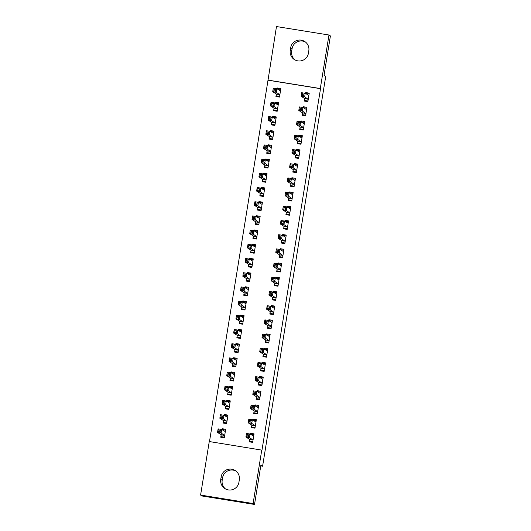 <?xml version="1.0" encoding="UTF-8"?>
<svg xmlns="http://www.w3.org/2000/svg" width="531" height="531" viewBox="0 0 531 531"><rect width="100%" height="100%" fill="white"/><g stroke="black" fill="none" stroke-linecap="round" stroke-linejoin="round"><path stroke-width="0.8" d="M268.016 80.208L276.478 26.55L328.974 35.013L330.408 35.935L324.036 75.263L325.735 76.345L262.593 466.211L260.894 465.123L254.522 504.45L202.026 495.987L200.592 495.065L209.26 441.54L261.975 450.142L320.518 88.677L268.016 80.208L209.486 441.58M260.767 465.913L262.593 466.211M274.009 108.39L273.638 110.687L277.182 111.264L278.563 102.742L275.018 102.171L274.866 103.114M302.391 112.97L302.02 115.267L305.564 115.838L306.945 107.322L303.4 106.751L303.247 107.687M269.409 136.786L269.038 139.082L272.589 139.66L273.963 131.137L270.418 130.566L270.266 131.509M297.791 141.365L297.42 143.662L300.964 144.233L302.345 135.717L298.8 135.139L298.648 136.082M264.81 165.181L264.438 167.477L267.989 168.055L269.37 159.532L265.819 158.961L265.666 159.904M293.192 169.761L292.82 172.057L296.364 172.628L297.745 164.112L294.201 163.535L294.048 164.477M260.21 193.576L259.838 195.873L263.389 196.45L264.77 187.928L261.219 187.357L261.066 188.299M288.592 198.156L288.22 200.452L291.765 201.023L293.145 192.507L289.601 191.93L289.448 192.872M255.617 221.971L255.238 224.268L258.789 224.845L260.17 216.323L256.619 215.752L256.466 216.694M283.992 226.551L283.62 228.848L287.171 229.419L288.545 220.903L285.001 220.325L284.848 221.268M251.017 250.366L250.645 252.663L254.19 253.234L255.57 244.718L252.019 244.147L251.867 245.09M279.392 254.94L279.021 257.243L282.572 257.814L283.952 249.298L280.401 248.72L280.249 249.663M246.417 278.762L246.045 281.058L249.59 281.629L250.971 273.113L247.426 272.542L247.273 273.485M274.792 283.335L274.421 285.638L277.972 286.209L279.352 277.686L275.801 277.116L275.649 278.058M241.817 307.157L241.446 309.454L244.99 310.024L246.371 301.508L242.826 300.938L242.674 301.88M270.199 311.73L269.828 314.033L273.372 314.604L274.753 306.082L271.202 305.511L271.049 306.453M237.218 335.552L236.846 337.849L240.39 338.42L241.771 329.904L238.227 329.333L238.074 330.275M265.6 340.125L265.228 342.429L268.772 342.999L270.153 334.477L266.602 333.906L266.456 334.849M232.618 363.947L232.246 366.244L235.797 366.815L237.171 358.299L233.627 357.728L233.474 358.671M261 368.521L260.628 370.824L264.172 371.395L265.553 362.872L262.009 362.301L261.856 363.244M228.018 392.343L227.646 394.639L231.197 395.21L232.578 386.694L229.027 386.123L228.874 387.066M256.4 396.916L256.028 399.219L259.573 399.79L260.953 391.267L257.409 390.697L257.256 391.639M223.418 420.738L223.047 423.034L226.598 423.605L227.978 415.089L224.427 414.519L224.274 415.461M251.8 425.311L251.428 427.608L254.973 428.185L256.354 419.663L252.809 419.092L252.656 420.034M249.504 439.509L249.132 441.805L252.676 442.383L254.057 433.86L250.506 433.289L250.353 434.232M221.122 434.935L220.75 437.232L224.294 437.803L225.675 429.287L222.131 428.716L221.978 429.659M254.103 411.113L253.725 413.417L257.276 413.988L258.657 405.465L255.106 404.894L254.953 405.837M225.721 406.54L225.35 408.837L228.894 409.408L230.275 400.892L226.73 400.321L226.578 401.263M258.697 382.718L258.325 385.021L261.876 385.592L263.257 377.07L259.705 376.499L259.553 377.441M230.321 378.145L229.95 380.442L233.494 381.012L234.875 372.497L231.33 371.926L231.177 372.868M263.296 354.323L262.925 356.626L266.476 357.197L267.856 348.675L264.305 348.104L264.153 349.046M234.921 349.75L234.549 352.046L238.094 352.617L239.474 344.101L235.923 343.53L235.771 344.473M267.896 325.928L267.524 328.231L271.075 328.802L272.449 320.279L268.905 319.708L268.752 320.651M239.514 321.355L239.142 323.651L242.694 324.222L244.074 315.706L240.523 315.135L240.37 316.078M272.496 297.533L272.124 299.836L275.669 300.407L277.049 291.884L273.505 291.313L273.352 292.256M244.114 292.959L243.742 295.256L247.293 295.827L248.674 287.311L245.123 286.74L244.97 287.683M277.096 269.137L276.724 271.441L280.268 272.011L281.649 263.489L278.105 262.918L277.952 263.861M248.714 264.564L248.342 266.861L251.893 267.432L253.267 258.916L249.723 258.345L249.57 259.287M281.695 240.749L281.324 243.045L284.868 243.616L286.249 235.1L282.704 234.523L282.552 235.465M253.314 236.169L252.942 238.465L256.493 239.036L257.867 230.52L254.322 229.95L254.17 230.892M286.295 212.354L285.924 214.65L289.468 215.221L290.849 206.705L287.298 206.128L287.145 207.07M257.913 207.774L257.542 210.07L261.086 210.648L262.467 202.125L258.922 201.554L258.77 202.497M290.895 183.958L290.517 186.255L294.068 186.826L295.448 178.31L291.897 177.732L291.745 178.675M262.513 179.378L262.141 181.675L265.686 182.252L267.066 173.73L263.522 173.159L263.369 174.102M295.488 155.563L295.117 157.86L298.668 158.43L300.048 149.915L296.497 149.337L296.344 150.28M267.113 150.983L266.741 153.28L270.286 153.857L271.666 145.335L268.122 144.764L267.969 145.706M300.088 127.168L299.716 129.464L303.267 130.035L304.648 121.519L301.097 120.949L300.944 121.884M271.713 122.588L271.341 124.885L274.885 125.462L276.266 116.939L272.715 116.369L272.562 117.311M304.688 98.773L304.316 101.069L307.867 101.64L309.241 93.124L305.697 92.553L305.544 93.496M276.312 94.193L275.934 96.489L279.485 97.067L280.866 88.544L277.315 87.973L277.162 88.916M290.656 47.777A9.206 9.2 122.7 0 1 304.708 41.491A9.206 9.2 122.7 0 1 308.816 50.704L308.405 53.259A9.206 9.2 122.7 0 1 294.353 59.545A9.206 9.2 122.7 0 1 290.245 50.332L290.656 47.777L292.083 48.693A9.206 9.2 122.7 0 1 305.398 41.982M328.974 35.013L320.306 88.538L267.803 80.075M254.522 504.45L253.095 503.534L200.592 495.065M261.763 450.009L253.095 503.534M238.917 482.307A9.206 9.2 122.7 0 1 224.865 488.593A9.206 9.2 122.7 0 1 220.75 479.38L221.168 476.825A9.206 9.2 122.7 0 1 235.213 470.539A9.206 9.2 122.7 0 1 239.328 479.752L238.917 482.307M305.113 101.195L305.172 100.837M306.367 93.456L305.697 92.553M302.816 115.393L302.876 115.035M304.071 107.654L303.4 106.751M300.513 129.591L300.573 129.232M301.767 121.851L301.097 120.949M298.216 143.788L298.276 143.43M299.471 136.049L298.8 135.139M295.92 157.986L295.973 157.627M297.168 150.246L296.497 149.337M293.616 172.183L293.676 171.825M294.871 164.444L294.201 163.535M291.32 186.381L291.38 186.023M292.574 178.642L291.897 177.732M289.017 200.579L289.076 200.22M290.271 192.839L289.601 191.93M286.72 214.776L286.78 214.411M287.975 207.037L287.298 206.128M284.417 228.974L284.477 228.609M285.671 221.235L285.001 220.325M282.12 243.171L282.18 242.806M283.375 235.432L282.704 234.523M279.817 257.369L279.877 257.004M281.072 249.63L280.401 248.72M277.521 271.567L277.58 271.202M278.775 263.827L278.105 262.918M275.224 285.764L275.277 285.399M276.472 278.025L275.801 277.116M272.921 299.962L272.98 299.597M274.175 292.223L273.505 291.313M270.624 314.16L270.684 313.794M271.879 306.42L271.202 305.511M268.321 328.357L268.381 327.992M269.575 320.618L268.905 319.708M266.024 342.555L266.084 342.19M267.279 334.815L266.602 333.906M263.721 356.752L263.781 356.387M264.976 349.013L264.305 348.104M261.425 370.95L261.484 370.585M262.679 363.211L262.009 362.301M259.128 385.148L259.181 384.783M260.376 377.408L259.705 376.499M256.825 399.345L256.885 398.98M258.079 391.606L257.409 390.697M254.528 413.543L254.588 413.178M255.783 405.803L255.106 404.894M252.225 427.74L252.285 427.375M253.479 420.001L252.809 419.092M249.928 441.938L249.988 441.573M251.183 434.199L250.506 433.289M225.602 489.018A9.206 9.2 122.7 0 1 222.184 480.296L222.595 477.741A9.206 9.2 122.7 0 1 235.91 471.03M295.09 59.97A9.206 9.2 122.7 0 1 291.672 51.248L292.083 48.693M223.797 429.778L222.131 428.716M226.093 415.587L224.427 414.519M228.396 401.39L226.73 400.321M230.693 387.192L229.027 386.123M232.99 372.994L231.33 371.926M235.293 358.797L233.627 357.728M237.589 344.599L235.923 343.53M239.893 330.401L238.227 329.333M242.189 316.204L240.523 315.135M244.492 302.006L242.826 300.938M246.789 287.809L245.123 286.74M249.085 273.611L247.426 272.542M251.389 259.413L249.723 258.345M253.685 245.216L252.019 244.147M255.988 231.018L254.322 229.95M258.285 216.821L256.619 215.752M260.588 202.623L258.922 201.554M262.885 188.425L261.219 187.357M265.188 174.228L263.522 173.159M267.485 160.03L265.819 158.961M269.781 145.833L268.122 144.764M272.084 131.635L270.418 130.566M274.381 117.437L272.715 116.369M276.684 103.24L275.018 102.171M278.981 89.042L277.315 87.973M252.245 442.31L249.391 441.195L252.783 441.739M250.479 434.312L253.931 434.643M249.391 441.195L249.504 439.303L245.919 437.006L246.49 433.455L250.041 434.026L253.685 436.157M248.734 434.876L250.041 434.026L249.464 437.577L245.919 437.006L247.088 436.07L248.501 436.296L248.734 434.876L247.313 434.65L247.088 436.07M253.048 440.08L249.464 437.577L248.501 436.296M246.49 433.455L247.313 434.65M225.549 430.064L222.104 429.738M224.301 437.796L223.611 437.398L224.347 437.484M224.401 437.166L221.009 436.615L222.522 437.517M225.303 431.584L221.659 429.453L221.082 433.004L217.537 432.433L221.122 434.73L221.009 436.615M218.706 431.491L217.537 432.433L218.115 428.882L221.659 429.453L220.352 430.302L218.938 430.07L218.706 431.491L220.126 431.723L220.352 430.302M220.126 431.723L221.082 433.004L224.666 435.506M218.938 430.07L218.115 428.882M254.541 428.112L251.694 426.997L255.079 427.541M252.783 420.114L256.227 420.446M251.694 426.997L251.8 425.105L248.216 422.809L248.793 419.258L252.338 419.829L255.982 421.966M251.03 420.678L252.338 419.829L251.76 423.38L248.216 422.809L249.384 421.873L250.805 422.099L251.03 420.678L249.616 420.452L249.384 421.873M255.351 425.882L251.76 423.38L250.805 422.099M248.793 419.258L249.616 420.452M256.838 413.914L253.991 412.799L257.382 413.344M255.079 405.916L258.531 406.248M253.991 412.799L254.103 410.914L250.513 408.611L251.09 405.06L254.641 405.631L258.285 407.768M253.333 406.48L254.641 405.631L254.064 409.182L250.513 408.611L251.681 407.675L253.101 407.901L253.333 406.48L251.913 406.255L251.681 407.675M257.648 411.684L254.064 409.182L253.101 407.901M251.09 405.06L251.913 406.255M227.852 415.866L224.401 415.541M226.598 423.599L225.914 423.2L226.651 423.287M226.697 422.968L223.312 422.417L224.819 423.32M227.607 417.386L223.956 415.255L223.385 418.806L219.834 418.236L223.425 420.532L223.312 422.417M221.002 417.293L219.834 418.236L220.411 414.684L223.956 415.255L222.655 416.105L221.235 415.873L221.002 417.293L222.423 417.525L222.655 416.105M222.423 417.525L223.385 418.806L226.969 421.309M221.235 415.873L220.411 414.684M230.149 401.668L226.704 401.343M228.894 409.401L228.211 409.003L228.947 409.089M229 408.77L225.609 408.22L227.122 409.122M229.903 403.188L226.259 401.058L225.682 404.609L222.137 404.038L225.721 406.334L225.609 408.22M223.305 403.095L222.137 404.038L222.708 400.487L226.259 401.058L224.952 401.907L223.531 401.675L223.305 403.095L224.726 403.328L224.952 401.907M224.726 403.328L225.682 404.609L229.266 407.111M223.531 401.675L222.708 400.487M259.141 399.717L256.287 398.602L259.679 399.146M257.382 391.719L260.827 392.051M256.287 398.602L256.4 396.717L252.816 394.414L253.393 390.862L256.938 391.433L260.582 393.571M255.63 392.283L256.938 391.433L256.36 394.984L252.816 394.414L253.984 393.478L255.404 393.703L255.63 392.283L254.21 392.057L253.984 393.478M259.944 397.487L256.36 394.984L255.404 393.703M253.393 390.862L254.21 392.057M261.438 385.519L258.59 384.404L261.975 384.948M259.679 377.521L263.13 377.853M258.59 384.404L258.703 382.519L255.112 380.216L255.69 376.665L259.234 377.236L262.885 379.373M257.933 378.085L259.234 377.236L258.663 380.787L255.112 380.216L256.281 379.28L257.701 379.506L257.933 378.085L256.513 377.86L256.281 379.28M262.248 383.289L258.663 380.787L257.701 379.506M255.69 376.665L256.513 377.86M232.452 387.471L229 387.145M231.197 395.203L230.507 394.805L231.25 394.891M231.297 394.573L227.912 394.022L229.419 394.925M232.2 388.991L228.556 386.86L227.985 390.411L224.434 389.84L228.025 392.137L227.912 394.022M225.602 388.898L224.434 389.84L225.011 386.289L228.556 386.86L227.255 387.71L225.834 387.477L225.602 388.898L227.022 389.13L227.255 387.71M227.022 389.13L227.985 390.411L231.569 392.913M225.834 387.477L225.011 386.289M234.748 373.273L231.297 372.948M233.494 381.006L232.81 380.608L233.547 380.694M233.6 380.375L230.208 379.824L231.722 380.727M234.503 374.793L230.859 372.662L230.281 376.213L226.737 375.643L230.321 377.939L230.208 379.824M227.905 374.7L226.737 375.643L227.308 372.092L230.859 372.662L229.551 373.512L228.131 373.28L227.905 374.7L229.319 374.932L229.551 373.512M229.319 374.932L230.281 376.213L233.866 378.716M228.131 373.28L227.308 372.092M263.741 371.322L260.887 370.207L264.279 370.751M261.982 363.323L265.427 363.655M260.887 370.207L261 368.322L257.416 366.018L257.986 362.467L261.537 363.038L265.181 365.175M260.23 363.888L261.537 363.038L260.96 366.589L257.416 366.018L258.584 365.082L260.004 365.308L260.23 363.888L258.809 363.662L258.584 365.082M264.544 369.098L260.96 366.589L260.004 365.308M257.986 362.467L258.809 363.662M237.045 359.075L233.6 358.75M235.797 366.808L235.107 366.41L235.844 366.496M235.897 366.178L232.512 365.627L234.018 366.529M236.799 360.595L233.155 358.465L232.585 362.016L229.034 361.445L232.624 363.742L232.512 365.627M230.202 360.503L229.034 361.445L229.611 357.894L233.155 358.465L231.848 359.314L230.434 359.089L230.202 360.503L231.622 360.735L231.848 359.314M231.622 360.735L232.585 362.016L236.169 364.518M230.434 359.089L229.611 357.894M266.038 357.124L263.19 356.009L266.575 356.553M264.279 349.126L267.73 349.458M263.19 356.009L263.303 354.124L259.712 351.821L260.29 348.27L263.834 348.847L267.478 350.978M262.533 349.69L263.834 348.847L263.263 352.392L259.712 351.821L260.88 350.885L262.301 351.11L262.533 349.69L261.113 349.464L260.88 350.885M266.847 354.9L263.263 352.392L262.301 351.11M260.29 348.27L261.113 349.464M239.348 344.878L235.897 344.553M238.094 352.611L237.41 352.212L238.147 352.299M238.2 351.98L234.808 351.429L236.322 352.332M239.103 346.398L235.459 344.267L234.881 347.818L231.337 347.247L234.921 349.544L234.808 351.429M232.505 346.305L231.337 347.247L231.908 343.696L235.459 344.267L234.151 345.117L232.731 344.891L232.505 346.305L233.919 346.537L234.151 345.117M233.919 346.537L234.881 347.818L238.465 350.321M232.731 344.891L231.908 343.696M268.341 342.926L265.487 341.811L268.878 342.356M266.575 334.928L270.027 335.26M265.487 341.811L265.6 339.926L262.015 337.623L262.586 334.072L266.137 334.649L269.781 336.78M264.83 335.492L266.137 334.649L265.56 338.194L262.015 337.623L263.184 336.687L264.597 336.913L264.83 335.492L263.409 335.267L263.184 336.687M269.144 340.703L265.56 338.194L264.597 336.913M262.586 334.072L263.409 335.267M270.637 328.729L267.79 327.614L271.175 328.158M268.878 320.731L272.323 321.063M267.79 327.614L267.903 325.729L264.312 323.425L264.889 319.874L268.434 320.452L272.078 322.582M267.126 321.295L268.434 320.452L267.863 323.996L264.312 323.425L265.48 322.49L266.901 322.715L267.126 321.295L265.712 321.069L265.48 322.49M271.447 326.505L267.863 323.996L266.901 322.715M264.889 319.874L265.712 321.069M272.941 314.531L270.087 313.416L273.478 313.96M271.175 306.533L274.627 306.865M270.087 313.416L270.199 311.531L266.615 309.228L267.186 305.677L270.737 306.254L274.381 308.385M269.429 307.097L270.737 306.254L270.16 309.799L266.615 309.228L267.777 308.292L269.197 308.518L269.429 307.097L268.009 306.872L267.777 308.292M273.744 312.308L270.16 309.799L269.197 308.518M267.186 305.677L268.009 306.872M275.237 300.334L272.383 299.219L275.775 299.763M273.478 292.335L276.923 292.667M272.383 299.219L272.496 297.333L268.912 295.03L269.489 291.479L273.034 292.057L276.678 294.187M271.726 292.906L273.034 292.057L272.456 295.601L268.912 295.03L270.08 294.094L271.5 294.32L271.726 292.906L270.312 292.674L270.08 294.094M276.04 298.11L272.456 295.601L271.5 294.32M269.489 291.479L270.312 292.674M277.534 286.136L274.686 285.021L278.071 285.565M275.775 278.138L279.226 278.47M274.686 285.021L274.799 283.136L271.208 280.833L271.786 277.282L275.33 277.859L278.981 279.99M274.029 278.709L275.33 277.859L274.759 281.403L271.208 280.833L272.376 279.897L273.797 280.122L274.029 278.709L272.609 278.476L272.376 279.897M278.344 283.912L274.759 281.403L273.797 280.122M271.786 277.282L272.609 278.476M279.837 271.938L276.983 270.823L280.375 271.368M278.078 263.94L281.523 264.272M276.983 270.823L277.096 268.938L273.511 266.635L274.082 263.084L277.633 263.661L281.277 265.792M276.326 264.511L277.633 263.661L277.056 267.206L273.511 266.635L274.68 265.699L276.1 265.925L276.326 264.511L274.905 264.279L274.68 265.699M280.64 269.715L277.056 267.206L276.1 265.925M274.082 263.084L274.905 264.279M282.134 257.741L279.286 256.626L282.671 257.17M280.375 249.743L283.826 250.074M279.286 256.626L279.399 254.741L275.808 252.437L276.385 248.886L279.93 249.464L283.581 251.594M278.629 250.313L279.93 249.464L279.359 253.008L275.808 252.437L276.976 251.502L278.397 251.727L278.629 250.313L277.209 250.081L276.976 251.502M282.943 255.517L279.359 253.008L278.397 251.727M276.385 248.886L277.209 250.081M284.437 243.543L281.583 242.428L284.974 242.972M282.678 235.545L286.123 235.877M281.583 242.428L281.695 240.543L278.111 238.24L278.682 234.689L282.233 235.266L285.877 237.397M280.926 236.116L282.233 235.266L281.656 238.811L278.111 238.24L279.279 237.304L280.693 237.53L280.926 236.116L279.505 235.883L279.279 237.304M285.24 241.32L281.656 238.811L280.693 237.53M278.682 234.689L279.505 235.883M286.733 229.346L283.886 228.23L287.271 228.775M284.974 221.347L288.419 221.679M283.886 228.23L283.999 226.345L280.408 224.042L280.985 220.498L284.53 221.069L288.174 223.199M283.229 221.918L284.53 221.069L283.959 224.613L280.408 224.042L281.576 223.106L282.996 223.339L283.229 221.918L281.808 221.686L281.576 223.106M287.543 227.122L283.959 224.613L282.996 223.339M280.985 220.498L281.808 221.686M241.645 330.68L238.2 330.355M240.397 338.413L239.707 338.015L240.443 338.101M240.497 337.782L237.105 337.231L238.618 338.134M241.399 332.2L237.755 330.07L237.178 333.621L233.633 333.05L237.218 335.346L237.105 337.231M234.802 332.107L233.633 333.05L234.211 329.499L237.755 330.07L236.448 330.919L235.034 330.694L234.802 332.107L236.222 332.34L236.448 330.919M236.222 332.34L237.178 333.621L240.769 336.123M235.034 330.694L234.211 329.499M243.948 316.483L240.497 316.157M242.694 324.215L242.01 323.817L242.747 323.903M242.8 323.585L239.408 323.034L240.921 323.937M243.702 318.003L240.058 315.872L239.481 319.423L235.93 318.852L239.521 321.149L239.408 323.034M237.098 317.91L235.93 318.852L236.507 315.301L240.058 315.872L238.751 316.722L237.33 316.496L237.098 317.91L238.519 318.142L238.751 316.722M238.519 318.142L239.481 319.423L243.065 321.925M237.33 316.496L236.507 315.301M246.245 302.285L242.8 301.96M244.997 310.018L244.306 309.619L245.043 309.706M245.096 309.387L241.705 308.836L243.218 309.739M245.999 303.805L242.355 301.674L241.778 305.225L238.233 304.655L241.817 306.951L241.705 308.836M239.401 303.712L238.233 304.655L238.804 301.104L242.355 301.674L241.047 302.524L239.627 302.298L239.401 303.712L240.822 303.944L241.047 302.524M240.822 303.944L241.778 305.225L245.362 307.728M239.627 302.298L238.804 301.104M248.548 288.087L245.096 287.762M247.293 295.82L246.61 295.422L247.346 295.508M247.393 295.19L244.008 294.645L245.514 295.541M248.302 289.607L244.652 287.477L244.081 291.028L240.53 290.457L244.121 292.754L244.008 294.645M241.698 289.521L240.53 290.457L241.107 286.906L244.652 287.477L243.351 288.326L241.93 288.101L241.698 289.521L243.118 289.747L243.351 288.326M243.118 289.747L244.081 291.028L247.665 293.53M241.93 288.101L241.107 286.906M250.844 273.89L247.4 273.565M249.59 281.622L248.906 281.224L249.643 281.311M249.696 280.992L246.304 280.448L247.818 281.344M250.599 275.41L246.955 273.279L246.377 276.83L242.833 276.259L246.417 278.556L246.304 280.448M244.001 275.323L242.833 276.259L243.404 272.708L246.955 273.279L245.647 274.129L244.227 273.903L244.001 275.323L245.415 275.549L245.647 274.129M245.415 275.549L246.377 276.83L249.962 279.333M244.227 273.903L243.404 272.708M253.141 259.692L249.696 259.367M251.893 267.425L251.203 267.027L251.946 267.113M251.993 266.794L248.608 266.25L250.114 267.146M252.895 261.212L249.251 259.082L248.681 262.633L245.13 262.062L248.72 264.358L248.608 266.25M246.298 261.126L245.13 262.062L245.707 258.511L249.251 259.082L247.95 259.931L246.53 259.705L246.298 261.126L247.718 261.352L247.95 259.931M247.718 261.352L248.681 262.633L252.265 265.135M246.53 259.705L245.707 258.511M255.444 245.495L251.993 245.169M254.19 253.227L253.506 252.829L254.243 252.915M254.296 252.597L250.904 252.052L252.417 252.948M255.199 247.015L251.555 244.884L250.977 248.435L247.433 247.864L251.017 250.161L250.904 252.052M248.601 246.928L247.433 247.864L248.004 244.313L251.555 244.884L250.247 245.734L248.827 245.508L248.601 246.928L250.015 247.154L250.247 245.734M250.015 247.154L250.977 248.435L254.561 250.937M248.827 245.508L248.004 244.313M257.741 231.297L254.296 230.972M256.493 239.03L255.803 238.631L256.539 238.718M256.592 238.399L253.207 237.855L254.714 238.751M257.495 232.817L253.851 230.686L253.28 234.237L249.729 233.667L253.32 235.963L253.207 237.855M250.897 232.731L249.729 233.667L250.307 230.115L253.851 230.686L252.544 231.536L251.13 231.31L250.897 232.731L252.318 232.956L252.544 231.536M252.318 232.956L253.28 234.237L256.865 236.74M251.13 231.31L250.307 230.115M260.044 217.099L256.592 216.774M258.789 224.832L258.106 224.434L258.843 224.52M258.896 224.201L255.504 223.657L257.017 224.553M259.798 218.619L256.154 216.489L255.577 220.04L252.033 219.469L255.617 221.766L255.504 223.657M253.194 218.533L252.033 219.469L252.603 215.918L256.154 216.489L254.847 217.338L253.426 217.113L253.194 218.533L254.614 218.759L254.847 217.338M254.614 218.759L255.577 220.04L259.161 222.542M253.426 217.113L252.603 215.918M289.037 215.148L286.182 214.033L289.574 214.577M287.271 207.15L290.722 207.482M286.182 214.033L286.295 212.148L282.711 209.845L283.282 206.3L286.833 206.871L290.477 209.002M285.525 207.721L286.833 206.871L286.255 210.415L282.711 209.845L283.879 208.909L285.293 209.141L285.525 207.721L284.105 207.488L283.879 208.909M289.84 212.924L286.255 210.415L285.293 209.141M283.282 206.3L284.105 207.488M262.341 202.902L258.896 202.576M261.093 210.634L260.402 210.236L261.139 210.322M261.192 210.004L257.8 209.46L259.314 210.356M262.095 204.422L258.451 202.291L257.874 205.842L254.329 205.271L257.913 207.568L257.8 209.46M255.497 204.335L254.329 205.271L254.907 201.72L258.451 202.291L257.143 203.141L255.73 202.915L255.497 204.335L256.918 204.561L257.143 203.141M256.918 204.561L257.874 205.842L261.458 208.344M255.73 202.915L254.907 201.72M291.333 200.95L288.486 199.835L291.871 200.379M289.574 192.959L293.019 193.284M288.486 199.835L288.592 197.95L285.008 195.647L285.585 192.103L289.13 192.673L292.773 194.804M287.822 193.523L289.13 192.673L288.559 196.218L285.008 195.647L286.176 194.711L287.596 194.943L287.822 193.523L286.408 193.291L286.176 194.711M292.143 198.727L288.559 196.218L287.596 194.943M285.585 192.103L286.408 193.291M264.644 188.704L261.192 188.379M263.389 196.437L262.706 196.039L263.442 196.125M263.489 195.806L260.104 195.262L261.61 196.158M264.398 190.224L260.748 188.093L260.177 191.645L256.626 191.074L260.217 193.37L260.104 195.262M257.794 190.138L256.626 191.074L257.203 187.523L260.748 188.093L259.447 188.943L258.026 188.717L257.794 190.138L259.214 190.363L259.447 188.943M259.214 190.363L260.177 191.645L263.761 194.147M258.026 188.717L257.203 187.523M293.636 186.753L290.782 185.638L294.174 186.182M291.871 178.761L295.322 179.086M290.782 185.638L290.895 183.753L287.304 181.449L287.882 177.905L291.433 178.476L295.077 180.606M290.125 179.325L291.433 178.476L290.855 182.02L287.304 181.449L288.472 180.513L289.893 180.746L290.125 179.325L288.705 179.093L288.472 180.513M294.44 184.529L290.855 182.02L289.893 180.746M287.882 177.905L288.705 179.093M266.94 174.513L263.495 174.181M265.686 182.239L265.002 181.841L265.739 181.927M265.792 181.609L262.4 181.064L263.914 181.96M266.695 176.026L263.051 173.896L262.473 177.447L258.929 176.876L262.513 179.173L262.4 181.064M260.097 175.94L258.929 176.876L259.5 173.325L263.051 173.896L261.743 174.745L260.323 174.52L260.097 175.94L261.517 176.166L261.743 174.745M261.517 176.166L262.473 177.447L266.058 179.949M260.323 174.52L259.5 173.325M295.933 172.555L293.079 171.44L296.471 171.984M294.174 164.564L297.619 164.889M293.079 171.44L293.192 169.555L289.607 167.252L290.185 163.707L293.729 164.278L297.373 166.409M292.422 165.128L293.729 164.278L293.152 167.829L289.607 167.252L290.776 166.316L292.196 166.548L292.422 165.128L291.008 164.895L290.776 166.316M296.736 170.332L293.152 167.829L292.196 166.548M290.185 163.707L291.008 164.895M269.244 160.316L265.792 159.984M267.989 168.042L267.305 167.643L268.042 167.73M268.089 167.411L264.703 166.867L266.21 167.763M268.991 161.829L265.347 159.698L264.777 163.249L261.225 162.678L264.816 164.975L264.703 166.867M262.394 161.743L261.225 162.678L261.803 159.127L265.347 159.698L264.046 160.548L262.626 160.322L262.394 161.743L263.814 161.968L264.046 160.548M263.814 161.968L264.777 163.249L268.361 165.752M262.626 160.322L261.803 159.127M298.23 158.357L295.382 157.242L298.767 157.787M296.471 150.366L299.922 150.691M295.382 157.242L295.495 155.357L291.904 153.054L292.481 149.51L296.026 150.081L299.676 152.211M294.725 150.93L296.026 150.081L295.455 153.632L291.904 153.054L293.072 152.118L294.493 152.351L294.725 150.93L293.304 150.698L293.072 152.118M299.039 156.134L295.455 153.632L294.493 152.351M292.481 149.51L293.304 150.698M271.54 146.118L268.095 145.786M270.286 153.844L269.602 153.446L270.339 153.532M270.392 153.213L267 152.669L268.513 153.565M271.295 147.631L267.651 145.501L267.073 149.052L263.529 148.481L267.113 150.777L267 152.669M264.697 147.545L263.529 148.481L264.099 144.93L267.651 145.501L266.343 146.35L264.923 146.125L264.697 147.545L266.111 147.771L266.343 146.35M266.111 147.771L267.073 149.052L270.657 151.554M264.923 146.125L264.099 144.93M300.533 144.166L297.679 143.045L301.07 143.589M298.774 136.168L302.219 136.494M297.679 143.045L297.791 141.16L294.207 138.856L294.778 135.312L298.329 135.883L301.973 138.014M297.021 136.732L298.329 135.883L297.752 139.434L294.207 138.856L295.375 137.921L296.796 138.153L297.021 136.732L295.601 136.5L295.375 137.921M301.336 141.936L297.752 139.434L296.796 138.153M294.778 135.312L295.601 136.5M273.837 131.92L270.392 131.588M272.589 139.646L271.899 139.248L272.635 139.334M272.688 139.016L269.303 138.472L270.81 139.374M273.591 133.434L269.947 131.303L269.376 134.854L265.825 134.283L269.416 136.58L269.303 138.472M266.993 133.347L265.825 134.283L266.403 130.732L269.947 131.303L268.646 132.153L267.226 131.927L266.993 133.347L268.414 133.573L268.646 132.153M268.414 133.573L269.376 134.854L272.961 137.356M267.226 131.927L266.403 130.732M302.829 129.969L299.982 128.847L303.367 129.391M301.07 121.971L304.522 122.296M299.982 128.847L300.095 126.962L296.504 124.659L297.081 121.114L300.626 121.685L304.27 123.816M299.325 122.535L300.626 121.685L300.055 125.236L296.504 124.659L297.672 123.723L299.092 123.955L299.325 122.535L297.904 122.303L297.672 123.723M303.639 127.739L300.055 125.236L299.092 123.955M297.081 121.114L297.904 122.303M276.14 117.723L272.688 117.391M274.885 125.449L274.202 125.05L274.939 125.137M274.992 124.818L271.6 124.274L273.113 125.177M275.894 119.236L272.25 117.105L271.673 120.656L268.128 120.086L271.713 122.382L271.6 124.274M269.297 119.15L268.128 120.086L268.699 116.535L272.25 117.105L270.943 117.955L269.522 117.729L269.297 119.15L270.71 119.375L270.943 117.955M270.71 119.375L271.673 120.656L275.257 123.159M269.522 117.729L268.699 116.535M305.133 115.771L302.278 114.65L305.67 115.2M303.367 107.773L306.818 108.098M302.278 114.65L302.391 112.764L298.807 110.461L299.378 106.917L302.929 107.488L306.573 109.618M301.621 108.337L302.929 107.488L302.351 111.039L298.807 110.461L299.975 109.525L301.389 109.758L301.621 108.337L300.201 108.105L299.975 109.525M305.936 113.541L302.351 111.039L301.389 109.758M299.378 106.917L300.201 108.105M278.436 103.525L274.992 103.193M277.189 111.258L276.498 110.853L277.235 110.939M277.288 110.621L273.903 110.076L275.41 110.979M278.191 105.045L274.547 102.908L273.969 106.459L270.425 105.888L274.009 108.185L273.903 110.076M271.593 104.952L270.425 105.888L271.002 102.337L274.547 102.908L273.239 103.757L271.826 103.532L271.593 104.952L273.014 105.178L273.239 103.757M273.014 105.178L273.969 106.459L277.56 108.961M271.826 103.532L271.002 102.337M307.429 101.574L304.582 100.452L307.967 101.003M305.67 93.575L309.115 93.901M304.582 100.452L304.694 98.567L301.104 96.264L301.681 92.719L305.225 93.29L308.869 95.421M303.918 94.14L305.225 93.29L304.655 96.841L301.104 96.264L302.272 95.328L303.692 95.56L303.918 94.14L302.504 93.907L302.272 95.328M308.239 99.343L304.655 96.841L303.692 95.56M301.681 92.719L302.504 93.907M280.74 89.327L277.288 88.996M279.485 97.06L278.802 96.655L279.538 96.742M279.591 96.423L276.2 95.879L277.713 96.781M280.494 90.847L276.85 88.71L276.273 92.261L272.722 91.69L276.312 93.994L276.2 95.879M273.89 90.755L272.722 91.69L273.299 88.139L276.85 88.71L275.543 89.56L274.122 89.334L273.89 90.755L275.31 90.98L275.543 89.56M275.31 90.98L276.273 92.261L279.857 94.764M274.122 89.334L273.299 88.139M220.75 479.38L222.184 480.296M221.168 476.825L222.595 477.741M290.245 50.332L291.672 51.248M250.161 441.626L250.108 441.965M253.055 439.993L249.51 439.422M253.048 439.88L249.504 439.303M221.122 434.73L224.673 435.301M221.128 434.843L224.673 435.42M252.457 427.435L252.404 427.767M255.351 425.796L251.807 425.225M255.351 425.683L251.8 425.105M254.761 413.237L254.707 413.569M257.654 411.598L254.103 411.027M257.648 411.485L254.103 410.914M223.425 420.532L226.969 421.103M223.425 420.645L226.976 421.222M225.721 406.334L229.273 406.905M225.728 406.447L229.273 407.025M257.057 399.04L257.004 399.372M259.951 397.4L256.407 396.83M259.951 397.288L256.4 396.717M259.36 384.842L259.307 385.174M262.254 383.203L258.703 382.632M262.248 383.09L258.703 382.519M228.025 392.137L231.569 392.708M228.025 392.25L231.576 392.827M230.321 377.939L233.872 378.51M230.328 378.059L233.872 378.63M261.657 370.645L261.604 370.977M264.551 369.005L261.006 368.434M264.551 368.892L261 368.322M232.624 363.742L236.169 364.312M232.624 363.861L236.176 364.432M263.96 356.447L263.9 356.779M266.854 354.808L263.303 354.237M266.847 354.695L263.303 354.124M234.921 349.544L238.465 350.115M234.921 349.663L238.472 350.234M266.257 342.249L266.204 342.581M269.151 340.61L265.606 340.039M269.151 340.497L265.6 339.926M268.56 328.052L268.5 328.384M271.447 326.412L267.903 325.842M271.447 326.299L267.903 325.729M270.856 313.854L270.803 314.186M273.75 312.215L270.199 311.644M273.744 312.102L270.199 311.531M273.153 299.657L273.1 299.988M276.047 298.017L272.503 297.446M276.047 297.904L272.496 297.333M275.456 285.459L275.403 285.791M278.35 283.82L274.799 283.249M278.344 283.707L274.799 283.136M277.753 271.261L277.7 271.593M280.647 269.622L277.102 269.051M280.647 269.509L277.096 268.938M280.056 257.064L279.996 257.396M282.95 255.424L279.399 254.853M282.943 255.311L279.399 254.741M282.353 242.866L282.3 243.198M285.247 241.227L281.702 240.656M285.247 241.114L281.695 240.543M284.656 228.669L284.596 229M287.55 227.029L283.999 226.458M287.543 226.916L283.999 226.345M237.218 335.346L240.769 335.917M237.224 335.466L240.769 336.037M239.521 321.149L243.065 321.72M239.521 321.268L243.072 321.839M241.817 306.951L245.368 307.522M241.824 307.071L245.368 307.641M244.121 292.754L247.665 293.324M244.121 292.873L247.672 293.444M246.417 278.556L249.968 279.127M246.424 278.675L249.968 279.246M248.72 264.358L252.265 264.929M248.72 264.478L252.271 265.049M251.017 250.161L254.568 250.732M251.024 250.28L254.568 250.851M253.32 235.963L256.865 236.534M253.32 236.083L256.865 236.653M255.617 221.766L259.161 222.343M255.617 221.885L259.168 222.456M286.952 214.471L286.899 214.809M289.846 212.831L286.302 212.261M289.846 212.719L286.295 212.148M257.913 207.568L261.464 208.145M257.92 207.687L261.464 208.258M289.249 200.273L289.196 200.612M292.143 198.634L288.599 198.063M292.143 198.521L288.592 197.95M260.217 193.37L263.761 193.948M260.217 193.49L263.768 194.061M291.552 186.076L291.499 186.414M294.446 184.436L290.895 183.865M294.44 184.323L290.895 183.753M262.513 179.173L266.064 179.75M262.52 179.292L266.064 179.863M293.849 171.878L293.796 172.217M296.743 170.239L293.198 169.668M296.743 170.126L293.192 169.555M264.816 164.975L268.361 165.553M264.816 165.095L268.367 165.665M296.152 157.68L296.099 158.019M299.046 156.041L295.495 155.47M299.039 155.928L295.495 155.357M267.113 150.777L270.664 151.355M267.12 150.897L270.664 151.468M298.449 143.483L298.395 143.821M301.342 141.843L297.798 141.273M301.342 141.731L297.791 141.16M269.416 136.58L272.961 137.157M269.416 136.699L272.967 137.27M300.752 129.285L300.692 129.624M303.646 127.646L300.095 127.075M303.639 127.533L300.095 126.962M271.713 122.382L275.264 122.96M271.719 122.502L275.264 123.073M303.048 115.088L302.995 115.426M305.942 113.448L302.398 112.877M305.942 113.335L302.391 112.764M274.009 108.185L277.56 108.762M274.016 108.304L277.56 108.875M305.352 100.89L305.292 101.229M308.245 99.251L304.694 98.68M308.239 99.138L304.694 98.567M276.312 93.994L279.857 94.564M276.312 94.106L279.864 94.677"/></g></svg>
